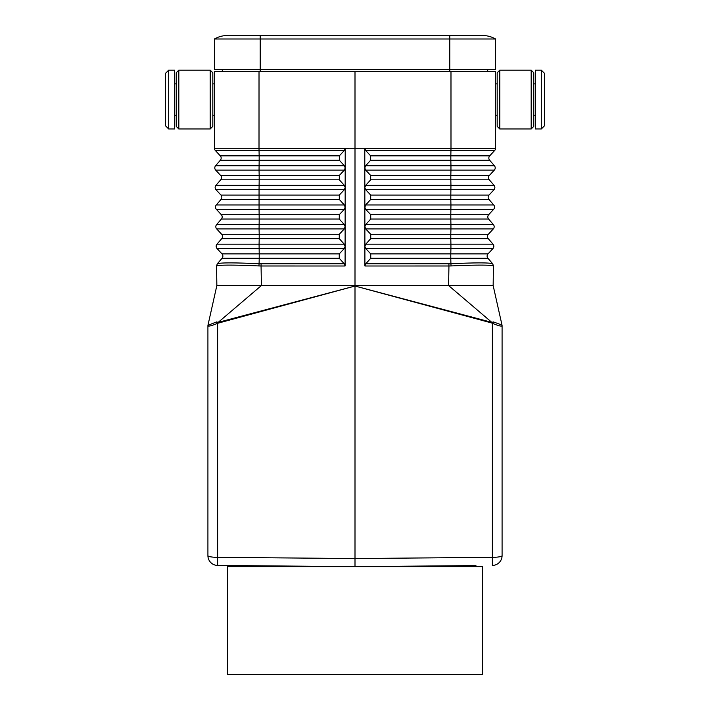 <?xml version="1.0" encoding="UTF-8"?>
<svg xmlns="http://www.w3.org/2000/svg" width="710" height="710" viewBox="0 0 710 710"><rect width="100%" height="100%" fill="white"/><g stroke="black" fill="none" stroke-linecap="round" stroke-linejoin="round"><path stroke-width="1.06" d="M492.696 263.792L493.494 265.993L492.696 263.792L487.921 258.262A3.266 3.266 0 0 1 488.001 253.905L492.962 248.544A3.266 3.266 0 0 0 493.042 244.187L488.267 238.649A3.266 3.266 0 0 1 488.338 234.291L493.308 228.931A3.266 3.266 0 0 0 493.379 224.573L488.604 219.044A3.266 3.266 0 0 1 488.684 214.686L493.645 209.317L365.703 209.317L370.718 214.686L370.718 219.044L365.721 224.573L364.869 226.712L364.833 187.6M488.95 199.43A3.266 3.266 0 0 1 489.021 195.072A3.266 3.266 0 0 0 488.95 199.43L450.814 199.43L450.939 204.959L493.725 204.959A3.266 3.266 0 0 1 493.645 209.317A3.266 3.266 0 0 0 493.725 204.959L488.95 199.43A3.266 3.266 0 0 1 489.021 195.072L493.991 189.712A3.266 3.266 0 0 0 494.071 185.354L489.288 179.816A3.266 3.266 0 0 1 489.367 175.459L494.337 170.098A3.266 3.266 0 0 0 494.409 165.741L489.634 160.203A3.266 3.266 0 0 1 489.705 155.845L494.675 150.484L365.65 150.484L370.664 155.845L370.664 160.203L365.668 165.741L364.807 167.871L364.833 187.484M493.441 265.939L492.651 263.738C489.572 262.602 475.656 262.602 450.912 263.738L451.081 265.939C476.153 264.83 490.273 264.83 493.441 265.939L493.148 285.544L502.085 325.446M217.304 263.792L216.506 265.993L217.304 263.792L222.079 258.262A3.266 3.266 0 0 0 221.999 253.905L217.038 248.544A3.266 3.266 0 0 1 216.958 244.187L221.733 238.649A3.266 3.266 0 0 0 221.662 234.291L216.692 228.931A3.266 3.266 0 0 1 216.621 224.573L221.396 219.044A3.266 3.266 0 0 0 221.316 214.686L216.355 209.317A3.266 3.266 0 0 1 216.275 204.959L221.05 199.43A3.266 3.266 0 0 0 220.979 195.072L216.009 189.712A3.266 3.266 0 0 1 215.929 185.354L220.712 179.816A3.266 3.266 0 0 0 220.632 175.459L215.662 170.098A3.266 3.266 0 0 1 215.591 165.741L220.366 160.203A3.266 3.266 0 0 0 220.295 155.845L259.168 155.845L259.035 150.484L344.35 150.484L345.211 148.381L345.149 207.098L344.297 204.959L339.3 199.43L339.3 195.072L344.314 189.712L345.175 187.6M502.085 555.637L502.085 325.801L502.005 325.082L493.503 321.941L492.367 323.29L492.367 565.435A9.807 9.807 0 0 0 502.085 555.637A9.807 1.704 180 0 1 492.367 557.341L355 558.539L355 566.642L227.528 566.642L227.528 674.5L482.472 674.5L482.472 566.642L355 566.642L459.592 565.728M493.991 189.712L365.685 189.712L370.7 195.072L370.7 199.43L450.814 199.43L450.814 195.072L489.021 195.072L493.991 189.712A3.266 3.266 0 0 0 494.071 185.354L450.948 185.354L450.823 179.816L489.288 179.816A3.266 3.266 0 0 1 489.367 175.459L450.823 175.459L450.957 170.098L494.337 170.098A3.266 3.266 0 0 0 494.409 165.741L450.957 165.741L450.957 170.098L365.668 170.098L370.682 175.459L370.682 179.816L365.685 185.354L364.825 187.484M364.887 246.317L364.869 226.712L365.721 228.931L370.735 234.291L370.735 238.649L365.739 244.187L364.887 246.317M364.807 167.871L364.789 148.381L495.544 148.381A3.266 3.266 0 0 1 494.675 150.484A3.266 3.266 0 0 0 495.544 148.381L495.544 71.453L214.455 71.453L214.455 148.381A3.266 3.266 0 0 0 215.325 150.484L259.035 150.484L259.017 148.399L253.745 148.363L259.017 148.266L214.455 148.266M492.367 322.837L448.596 285.544L355 285.544L355 148.266L450.992 148.266L450.983 71.453M365.756 263.792L364.904 265.993L364.887 246.441L365.739 248.544L370.753 253.905L370.753 258.262L365.756 263.792L448.915 263.792L448.942 265.984L451.081 265.939M493.503 321.941L491.79 322.349L491.444 322.917L492.367 323.29C498.163 325.721 501.402 326.564 502.085 325.81L502.05 325.34M487.699 69.491L487.699 71.453M222.301 69.491L222.301 71.453M499.796 70.148L499.796 128.98L531.178 128.98L531.178 70.148L499.796 70.148L497.178 72.757L497.178 126.362L499.796 128.98M541.304 70.148L544.579 73.414L544.579 125.714L541.304 128.98L541.304 70.148L535.42 70.148L535.42 128.98L541.304 128.98M344.243 263.792L345.095 265.993L345.149 207.098L344.297 209.317L339.282 214.686L339.282 219.044L344.279 224.573L345.131 226.712L344.279 228.931L339.265 234.291L339.265 238.649L344.261 244.187L345.113 246.441L344.261 248.544L339.247 253.905L339.247 258.262L344.243 263.792L261.085 263.792L261.058 265.984L258.919 265.939C233.847 264.83 219.727 264.83 216.559 265.939L217.349 263.738C220.428 262.602 234.344 262.602 259.088 263.738L259.212 258.262L339.247 258.262M250.408 565.728L217.633 565.435L217.633 557.341L355 558.539L355 285.544L216.852 285.544L207.915 325.446M345.211 148.381L259.017 148.399L355 148.266L259.008 148.266L259.017 71.453M365.703 209.317L364.851 207.213L365.703 204.959L370.7 199.43M365.685 189.712L364.825 187.6M449.785 71.453L449.785 35.5L482.472 35.5A26.146 26.146 0 0 1 495.544 39.006L495.544 69.491L260.215 69.491L260.215 35.5L482.472 35.5A26.146 26.146 0 0 1 495.544 39.006L214.455 39.006L214.455 69.491L260.215 69.491L260.215 71.453M216.852 285.544L216.559 265.939M502.085 325.801L502.005 325.082M493.379 224.573L450.93 224.573L450.93 228.931L493.308 228.931A3.266 3.266 0 0 0 493.379 224.573L488.604 219.044A3.266 3.266 0 0 1 488.684 214.686L450.806 214.686L450.939 204.959L365.703 204.959M365.65 150.484L364.789 148.381M502.085 536.662L502.085 529.021L502.085 536.662M492.962 248.544L450.921 248.544L450.921 244.187L493.042 244.187A3.266 3.266 0 0 1 492.962 248.544A3.266 3.266 0 0 0 493.042 244.187L488.267 238.649L450.797 238.649L450.797 234.291L370.735 234.291M178.822 128.98L176.213 126.362L176.213 72.757L178.822 70.148L178.822 128.98L210.204 128.98L210.204 70.148L212.822 72.757L212.822 126.362L210.204 128.98M365.668 170.098L364.807 167.995M227.528 35.5A26.146 26.146 0 0 0 214.455 39.006A26.146 26.146 0 0 1 227.528 35.5L260.215 35.5L227.528 35.5M531.178 70.148L533.787 72.757L533.787 126.362L531.178 128.98M168.696 99.56L168.696 70.148L174.58 70.148L174.58 128.98L168.696 128.98L168.696 99.56M491.79 322.349L354.938 286.015L491.444 322.917M345.175 187.484L344.314 185.354L339.318 179.816L339.318 175.459L344.332 170.098L345.193 167.995M365.668 165.741L450.957 165.741L450.832 160.203L489.634 160.203A3.266 3.266 0 0 1 489.705 155.845L450.832 155.845L450.992 148.266L355 148.266L355 71.453M168.696 128.98L165.421 125.714L165.421 73.414L168.696 70.148M220.295 155.845L215.325 150.484M344.35 150.484L339.336 155.845L339.336 160.203L344.332 165.741L345.193 167.871M207.95 325.34L216.497 321.941L217.633 323.29C211.837 325.721 208.598 326.564 207.915 325.81L207.915 555.637A9.807 1.704 0 0 0 217.633 557.341L217.633 323.29L355.062 286.015L218.21 322.349L218.556 322.917M364.904 265.993L448.942 265.984L448.596 285.544L493.148 285.544M475.94 566.642L475.94 565.586L355 566.642L217.633 565.435A9.807 9.807 0 0 1 207.915 555.637M345.095 265.993L261.058 265.984L261.404 285.544L217.633 322.837M221.733 238.649L259.203 238.649L259.079 244.187L216.958 244.187A3.266 3.266 0 0 0 217.038 248.544L344.261 248.544M448.915 263.792L450.912 263.738L450.788 258.262L487.921 258.262A3.266 3.266 0 0 1 488.001 253.905L450.788 253.905L450.921 248.544L365.739 248.544M216.497 321.941L218.21 322.349M488.604 219.044L450.806 219.044L450.806 214.686L370.718 214.686M482.472 35.5A26.146 26.146 0 0 1 495.544 39.006A26.146 26.146 0 0 0 482.472 35.5M221.662 234.291L259.203 234.291L259.07 228.931L344.279 228.931M216.692 228.931L259.07 228.931L259.194 219.044L339.282 219.044M370.664 155.845L450.832 155.845L450.832 160.203L370.664 160.203M370.7 195.072L450.814 195.072L450.948 185.354L365.685 185.354M370.682 175.459L450.823 175.459L450.823 179.816L370.682 179.816M365.721 224.573L450.93 224.573L450.806 219.044L370.718 219.044M220.632 175.459L259.177 175.459L259.043 170.098L344.332 170.098M344.332 165.741L215.591 165.741A3.266 3.266 0 0 0 215.662 170.098L259.043 170.098L259.168 160.203L339.336 160.203M216.275 204.959L259.061 204.959L259.052 189.712L344.314 189.712M220.979 195.072L339.3 195.072M488.267 238.649A3.266 3.266 0 0 1 488.338 234.291L450.797 234.291L450.93 228.931L365.721 228.931M221.05 199.43L339.3 199.43M215.929 185.354L344.314 185.354M220.712 179.816L259.177 179.816L259.052 189.712L216.009 189.712M370.735 238.649L450.797 238.649L450.921 244.187L365.739 244.187M216.355 209.317L259.061 209.317L259.061 204.959L344.297 204.959M220.366 160.203L259.168 160.203L259.168 155.845L339.336 155.845M370.753 258.262L450.788 258.262L450.788 253.905L370.753 253.905M339.318 179.816L259.177 179.816L259.177 175.459L339.318 175.459M258.919 265.939L259.088 263.738L261.085 263.792M344.297 209.317L259.061 209.317L259.194 219.044L221.396 219.044A3.266 3.266 0 0 0 221.316 214.686L339.282 214.686M216.621 224.573L344.279 224.573M339.265 234.291L259.203 234.291L259.203 238.649L339.265 238.649M339.247 253.905L259.212 253.905L259.212 258.262L222.079 258.262A3.266 3.266 0 0 0 221.999 253.905L259.212 253.905L259.079 244.187L344.261 244.187M495.544 83.878L497.178 83.878M533.787 83.878L535.42 83.878M214.455 83.878L212.822 83.878M178.822 70.148L210.204 70.148M176.213 83.878L174.58 83.878M234.06 566.642L234.06 565.586M533.787 115.251L535.42 115.251M176.213 115.251L174.58 115.251M495.544 115.251L497.178 115.251M214.455 115.251L212.822 115.251"/></g></svg>
